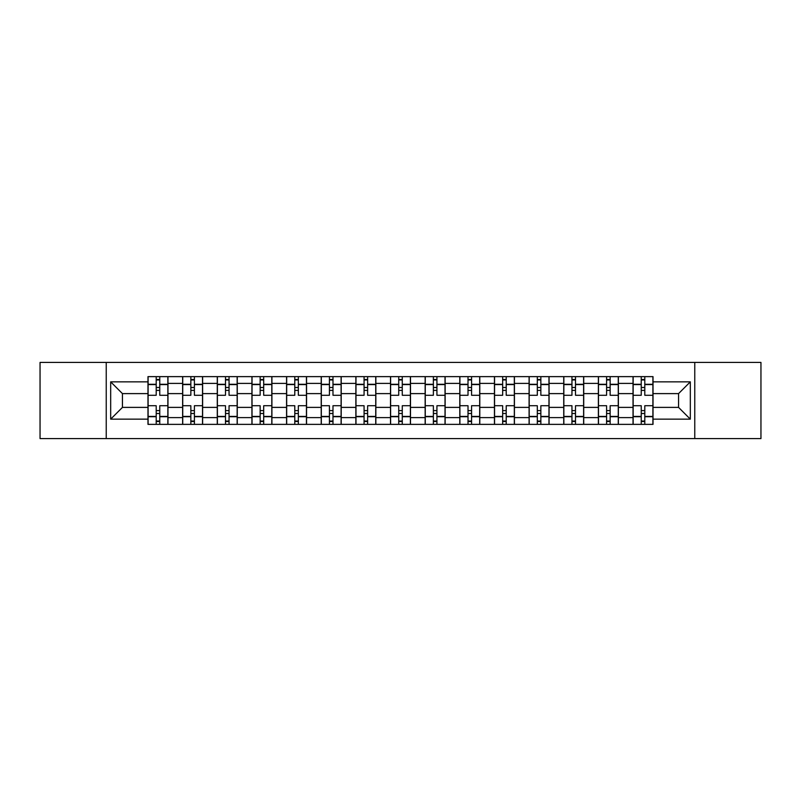 <?xml version="1.0" encoding="UTF-8"?>
<svg xmlns="http://www.w3.org/2000/svg" width="801" height="801" viewBox="0 0 801 801"><rect width="100%" height="100%" fill="white"/><g stroke="black" fill="none" stroke-linecap="round" stroke-linejoin="round"><path stroke-width="1.2" d="M694.767 438.588L760.95 438.588L760.95 362.412L40.05 362.412L40.05 438.588L694.767 438.588L694.767 362.412M182.628 424.37L182.628 383.399L167.97 383.399L167.97 424.37M167.97 383.399L167.97 376.63M182.628 383.399L182.628 376.63M202.623 376.63L202.623 424.37M217.281 424.37L217.281 376.63M237.266 376.63L237.266 424.37M251.925 424.37L251.925 376.63M271.909 376.63L271.909 424.37M286.568 424.37L286.568 376.63M306.553 376.63L306.553 424.37M321.211 424.37L321.211 376.63M341.206 376.63L341.206 424.37M355.864 424.37L355.864 376.63M375.849 376.63L375.849 424.37M390.508 424.37L390.508 376.63M410.492 376.63L410.492 424.37M425.151 424.37L425.151 376.63M445.136 376.63L445.136 424.37M459.794 424.37L459.794 376.63M479.789 376.63L479.789 424.37M494.447 424.37L494.447 376.63M514.432 376.63L514.432 424.37M529.091 424.37L529.091 376.63M549.075 376.63L549.075 424.37M563.734 424.37L563.734 376.63M583.719 376.63L583.719 424.37M598.377 424.37L598.377 376.63M618.372 376.63L618.372 424.37M633.03 424.37L633.03 376.63M633.03 407.389L618.372 407.389M598.377 407.389L583.719 407.389M563.734 407.389L549.075 407.389M529.091 407.389L514.432 407.389M494.447 407.389L479.789 407.389M459.794 407.389L445.136 407.389M425.151 407.389L410.492 407.389M390.508 407.389L375.849 407.389M355.864 407.389L341.206 407.389M321.211 407.389L306.553 407.389M286.568 407.389L271.909 407.389M251.925 407.389L237.266 407.389M217.281 407.389L202.623 407.389M182.628 407.389L167.97 407.389M633.03 393.611L618.372 393.611M598.377 393.611L583.719 393.611M563.734 393.611L549.075 393.611M529.091 393.611L514.432 393.611M494.447 393.611L479.789 393.611M459.794 393.611L445.136 393.611M425.151 393.611L410.492 393.611M390.508 393.611L375.849 393.611M355.864 393.611L341.206 393.611M321.211 393.611L306.553 393.611M286.568 393.611L271.909 393.611M251.925 393.611L237.266 393.611M217.281 393.611L202.623 393.611M182.628 393.611L167.97 393.611M122.443 407.389L147.985 407.389L147.985 393.611L122.443 393.611L122.443 407.389L110.678 419.153L110.678 381.847L147.985 381.847L147.985 393.611M653.015 393.611L653.015 407.389L678.557 407.389L678.557 393.611L653.015 393.611L653.015 376.63L147.985 376.63L147.985 381.847M653.015 381.847L690.322 381.847L690.322 419.153L653.015 419.153L653.015 407.389M147.985 407.389L147.985 424.37L653.015 424.37L653.015 419.153M147.985 419.153L110.678 419.153M106.233 438.588L106.233 362.412M159.759 421.046L156.205 421.046M156.205 379.954L159.759 379.954M194.403 421.046L190.848 421.046M190.848 379.954L194.403 379.954M229.046 421.046L225.492 421.046M225.492 379.954L229.046 379.954M263.689 421.046L260.145 421.046M260.145 379.954L263.689 379.954M298.342 421.046L294.788 421.046M294.788 379.954L298.342 379.954M332.986 421.046L329.431 421.046M329.431 379.954L332.986 379.954M367.629 421.046L364.075 421.046M364.075 379.954L367.629 379.954M402.272 421.046L398.728 421.046M398.728 379.954L402.272 379.954M436.925 421.046L433.371 421.046M433.371 379.954L436.925 379.954M471.569 421.046L468.014 421.046M468.014 379.954L471.569 379.954M506.212 421.046L502.658 421.046M502.658 379.954L506.212 379.954M540.855 421.046L537.311 421.046M537.311 379.954L540.855 379.954M575.508 421.046L571.954 421.046M571.954 379.954L575.508 379.954M610.152 421.046L606.597 421.046M606.597 379.954L610.152 379.954M644.795 421.046L641.241 421.046M641.241 379.954L644.795 379.954M110.678 381.847L122.443 393.611M678.557 407.389L690.322 419.153M678.557 393.611L690.322 381.847M167.86 424.37L167.86 395.283L159.759 395.283L159.759 376.63M156.205 376.63L156.205 395.283L148.095 395.283L148.095 376.63M167.86 395.283L167.86 376.63M148.095 424.37L148.095 405.717L156.205 405.717L156.205 424.37M159.759 424.37L159.759 405.717L167.86 405.717M156.205 390.397L159.759 390.397M148.095 405.717L148.095 395.283M159.759 410.603L156.205 410.603M159.759 421.486L156.205 421.486M156.205 413.496L159.759 413.496M159.759 387.504L156.205 387.504M156.205 379.514L159.759 379.514M202.513 424.37L202.513 395.283L194.403 395.283L194.403 376.63M190.848 376.63L190.848 395.283L182.738 395.283L182.738 376.63M202.513 395.283L202.513 376.63M182.738 424.37L182.738 405.717L190.848 405.717L190.848 424.37M194.403 424.37L194.403 405.717L202.513 405.717M190.848 390.397L194.403 390.397M182.738 405.717L182.738 395.283M194.403 410.603L190.848 410.603M194.403 421.486L190.848 421.486M190.848 413.496L194.403 413.496M194.403 387.504L190.848 387.504M190.848 379.514L194.403 379.514M237.156 424.37L237.156 395.283L229.046 395.283L229.046 376.63M225.492 376.63L225.492 395.283L217.391 395.283L217.391 376.63M237.156 395.283L237.156 376.63M217.391 424.37L217.391 405.717L225.492 405.717L225.492 424.37M229.046 424.37L229.046 405.717L237.156 405.717M225.492 390.397L229.046 390.397M217.391 405.717L217.391 395.283M229.046 410.603L225.492 410.603M229.046 421.486L225.492 421.486M225.492 413.496L229.046 413.496M229.046 387.504L225.492 387.504M225.492 379.514L229.046 379.514M271.799 424.37L271.799 395.283L263.689 395.283L263.689 376.63M260.145 376.63L260.145 395.283L252.035 395.283L252.035 376.63M271.799 395.283L271.799 376.63M252.035 424.37L252.035 405.717L260.145 405.717L260.145 424.37M263.689 424.37L263.689 405.717L271.799 405.717M260.145 390.397L263.689 390.397M252.035 405.717L252.035 395.283M263.689 410.603L260.145 410.603M263.689 421.486L260.145 421.486M260.145 413.496L263.689 413.496M263.689 387.504L260.145 387.504M260.145 379.514L263.689 379.514M306.443 424.37L306.443 395.283L298.342 395.283L298.342 376.63M294.788 376.63L294.788 395.283L286.678 395.283L286.678 376.63M306.443 395.283L306.443 376.63M286.678 424.37L286.678 405.717L294.788 405.717L294.788 424.37M298.342 424.37L298.342 405.717L306.443 405.717M294.788 390.397L298.342 390.397M286.678 405.717L286.678 395.283M298.342 410.603L294.788 410.603M298.342 421.486L294.788 421.486M294.788 413.496L298.342 413.496M298.342 387.504L294.788 387.504M294.788 379.514L298.342 379.514M341.096 424.37L341.096 395.283L332.986 395.283L332.986 376.63M329.431 376.63L329.431 395.283L321.321 395.283L321.321 376.63M341.096 395.283L341.096 376.63M321.321 424.37L321.321 405.717L329.431 405.717L329.431 424.37M332.986 424.37L332.986 405.717L341.096 405.717M329.431 390.397L332.986 390.397M321.321 405.717L321.321 395.283M332.986 410.603L329.431 410.603M332.986 421.486L329.431 421.486M329.431 413.496L332.986 413.496M332.986 387.504L329.431 387.504M329.431 379.514L332.986 379.514M375.739 424.37L375.739 395.283L367.629 395.283L367.629 376.63M364.075 376.63L364.075 395.283L355.974 395.283L355.974 376.63M375.739 395.283L375.739 376.63M355.974 424.37L355.974 405.717L364.075 405.717L364.075 424.37M367.629 424.37L367.629 405.717L375.739 405.717M364.075 390.397L367.629 390.397M355.974 405.717L355.974 395.283M367.629 410.603L364.075 410.603M367.629 421.486L364.075 421.486M364.075 413.496L367.629 413.496M367.629 387.504L364.075 387.504M364.075 379.514L367.629 379.514M410.382 424.37L410.382 395.283L402.272 395.283L402.272 376.63M398.728 376.63L398.728 395.283L390.618 395.283L390.618 376.63M410.382 395.283L410.382 376.63M390.618 424.37L390.618 405.717L398.728 405.717L398.728 424.37M402.272 424.37L402.272 405.717L410.382 405.717M398.728 390.397L402.272 390.397M390.618 405.717L390.618 395.283M402.272 410.603L398.728 410.603M402.272 421.486L398.728 421.486M398.728 413.496L402.272 413.496M402.272 387.504L398.728 387.504M398.728 379.514L402.272 379.514M445.026 424.37L445.026 395.283L436.925 395.283L436.925 376.63M433.371 376.63L433.371 395.283L425.261 395.283L425.261 376.63M445.026 395.283L445.026 376.63M425.261 424.37L425.261 405.717L433.371 405.717L433.371 424.37M436.925 424.37L436.925 405.717L445.026 405.717M433.371 390.397L436.925 390.397M425.261 405.717L425.261 395.283M436.925 410.603L433.371 410.603M436.925 421.486L433.371 421.486M433.371 413.496L436.925 413.496M436.925 387.504L433.371 387.504M433.371 379.514L436.925 379.514M479.679 424.37L479.679 395.283L471.569 395.283L471.569 376.63M468.014 376.63L468.014 395.283L459.904 395.283L459.904 376.63M479.679 395.283L479.679 376.63M459.904 424.37L459.904 405.717L468.014 405.717L468.014 424.37M471.569 424.37L471.569 405.717L479.679 405.717M468.014 390.397L471.569 390.397M459.904 405.717L459.904 395.283M471.569 410.603L468.014 410.603M471.569 421.486L468.014 421.486M468.014 413.496L471.569 413.496M471.569 387.504L468.014 387.504M468.014 379.514L471.569 379.514M514.322 424.37L514.322 395.283L506.212 395.283L506.212 376.63M502.658 376.63L502.658 395.283L494.557 395.283L494.557 376.63M514.322 395.283L514.322 376.63M494.557 424.37L494.557 405.717L502.658 405.717L502.658 424.37M506.212 424.37L506.212 405.717L514.322 405.717M502.658 390.397L506.212 390.397M494.557 405.717L494.557 395.283M506.212 410.603L502.658 410.603M506.212 421.486L502.658 421.486M502.658 413.496L506.212 413.496M506.212 387.504L502.658 387.504M502.658 379.514L506.212 379.514M548.965 424.37L548.965 395.283L540.855 395.283L540.855 376.63M537.311 376.63L537.311 395.283L529.201 395.283L529.201 376.63M548.965 395.283L548.965 376.63M529.201 424.37L529.201 405.717L537.311 405.717L537.311 424.37M540.855 424.37L540.855 405.717L548.965 405.717M537.311 390.397L540.855 390.397M529.201 405.717L529.201 395.283M540.855 410.603L537.311 410.603M540.855 421.486L537.311 421.486M537.311 413.496L540.855 413.496M540.855 387.504L537.311 387.504M537.311 379.514L540.855 379.514M583.609 424.37L583.609 395.283L575.508 395.283L575.508 376.63M571.954 376.63L571.954 395.283L563.844 395.283L563.844 376.63M583.609 395.283L583.609 376.63M563.844 424.37L563.844 405.717L571.954 405.717L571.954 424.37M575.508 424.37L575.508 405.717L583.609 405.717M571.954 390.397L575.508 390.397M563.844 405.717L563.844 395.283M575.508 410.603L571.954 410.603M575.508 421.486L571.954 421.486M571.954 413.496L575.508 413.496M575.508 387.504L571.954 387.504M571.954 379.514L575.508 379.514M618.262 424.37L618.262 395.283L610.152 395.283L610.152 376.63M606.597 376.63L606.597 395.283L598.487 395.283L598.487 376.63M618.262 395.283L618.262 376.63M598.487 424.37L598.487 405.717L606.597 405.717L606.597 424.37M610.152 424.37L610.152 405.717L618.262 405.717M606.597 390.397L610.152 390.397M598.487 405.717L598.487 395.283M610.152 410.603L606.597 410.603M610.152 421.486L606.597 421.486M606.597 413.496L610.152 413.496M610.152 387.504L606.597 387.504M606.597 379.514L610.152 379.514M652.905 424.37L652.905 395.283L644.795 395.283L644.795 376.63M641.241 376.63L641.241 395.283L633.14 395.283L633.14 376.63M652.905 395.283L652.905 376.63M633.14 424.37L633.14 405.717L641.241 405.717L641.241 424.37M644.795 424.37L644.795 405.717L652.905 405.717M641.241 390.397L644.795 390.397M633.14 405.717L633.14 395.283M644.795 410.603L641.241 410.603M644.795 421.486L641.241 421.486M641.241 413.496L644.795 413.496M644.795 387.504L641.241 387.504M641.241 379.514L644.795 379.514M598.377 383.399L583.719 383.399M563.734 383.399L549.075 383.399M529.091 383.399L514.432 383.399M494.447 383.399L479.789 383.399M459.794 383.399L445.136 383.399M425.151 383.399L410.492 383.399M390.508 383.399L375.849 383.399M355.864 383.399L341.206 383.399M321.211 383.399L306.553 383.399M286.568 383.399L271.909 383.399M251.925 383.399L237.266 383.399M217.281 383.399L202.623 383.399M633.03 383.399L618.372 383.399M598.377 417.601L583.719 417.601M563.734 417.601L549.075 417.601M529.091 417.601L514.432 417.601M494.447 417.601L479.789 417.601M459.794 417.601L445.136 417.601M425.151 417.601L410.492 417.601M390.508 417.601L375.849 417.601M355.864 417.601L341.206 417.601M321.211 417.601L306.553 417.601M286.568 417.601L271.909 417.601M251.925 417.601L237.266 417.601M217.281 417.601L202.623 417.601M182.628 417.601L167.97 417.601M633.03 417.601L618.372 417.601M167.86 384.29L159.759 384.29M156.205 384.29L148.095 384.29M156.205 384.58L148.095 384.58M156.205 416.42L148.095 416.42M156.205 416.71L148.095 416.71M167.86 416.71L159.759 416.71M167.86 384.58L159.759 384.58M167.86 416.42L159.759 416.42M202.513 384.29L194.403 384.29M190.848 384.29L182.738 384.29M190.848 384.58L182.738 384.58M190.848 416.42L182.738 416.42M190.848 416.71L182.738 416.71M202.513 416.71L194.403 416.71M202.513 384.58L194.403 384.58M202.513 416.42L194.403 416.42M237.156 384.29L229.046 384.29M225.492 384.29L217.391 384.29M225.492 384.58L217.391 384.58M225.492 416.42L217.391 416.42M225.492 416.71L217.391 416.71M237.156 416.71L229.046 416.71M237.156 384.58L229.046 384.58M237.156 416.42L229.046 416.42M271.799 384.29L263.689 384.29M260.145 384.29L252.035 384.29M260.145 384.58L252.035 384.58M260.145 416.42L252.035 416.42M260.145 416.71L252.035 416.71M271.799 416.71L263.689 416.71M271.799 384.58L263.689 384.58M271.799 416.42L263.689 416.42M306.443 384.29L298.342 384.29M294.788 384.29L286.678 384.29M294.788 384.58L286.678 384.58M294.788 416.42L286.678 416.42M294.788 416.71L286.678 416.71M306.443 416.71L298.342 416.71M306.443 384.58L298.342 384.58M306.443 416.42L298.342 416.42M341.096 384.29L332.986 384.29M329.431 384.29L321.321 384.29M329.431 384.58L321.321 384.58M329.431 416.42L321.321 416.42M329.431 416.71L321.321 416.71M341.096 416.71L332.986 416.71M341.096 384.58L332.986 384.58M341.096 416.42L332.986 416.42M375.739 384.29L367.629 384.29M364.075 384.29L355.974 384.29M364.075 384.58L355.974 384.58M364.075 416.42L355.974 416.42M364.075 416.71L355.974 416.71M375.739 416.71L367.629 416.71M375.739 384.58L367.629 384.58M375.739 416.42L367.629 416.42M410.382 384.29L402.272 384.29M398.728 384.29L390.618 384.29M398.728 384.58L390.618 384.58M398.728 416.42L390.618 416.42M398.728 416.71L390.618 416.71M410.382 416.71L402.272 416.71M410.382 384.58L402.272 384.58M410.382 416.42L402.272 416.42M445.026 384.29L436.925 384.29M433.371 384.29L425.261 384.29M433.371 384.58L425.261 384.58M433.371 416.42L425.261 416.42M433.371 416.71L425.261 416.71M445.026 416.71L436.925 416.71M445.026 384.58L436.925 384.58M445.026 416.42L436.925 416.42M479.679 384.29L471.569 384.29M468.014 384.29L459.904 384.29M468.014 384.58L459.904 384.58M468.014 416.42L459.904 416.42M468.014 416.71L459.904 416.71M479.679 416.71L471.569 416.71M479.679 384.58L471.569 384.58M479.679 416.42L471.569 416.42M514.322 384.29L506.212 384.29M502.658 384.29L494.557 384.29M502.658 384.58L494.557 384.58M502.658 416.42L494.557 416.42M502.658 416.71L494.557 416.71M514.322 416.71L506.212 416.71M514.322 384.58L506.212 384.58M514.322 416.42L506.212 416.42M548.965 384.29L540.855 384.29M537.311 384.29L529.201 384.29M537.311 384.58L529.201 384.58M537.311 416.42L529.201 416.42M537.311 416.71L529.201 416.71M548.965 416.71L540.855 416.71M548.965 384.58L540.855 384.58M548.965 416.42L540.855 416.42M583.609 384.29L575.508 384.29M571.954 384.29L563.844 384.29M571.954 384.58L563.844 384.58M571.954 416.42L563.844 416.42M571.954 416.71L563.844 416.71M583.609 416.71L575.508 416.71M583.609 384.58L575.508 384.58M583.609 416.42L575.508 416.42M618.262 384.29L610.152 384.29M606.597 384.29L598.487 384.29M606.597 384.58L598.487 384.58M606.597 416.42L598.487 416.42M606.597 416.71L598.487 416.71M618.262 416.71L610.152 416.71M618.262 384.58L610.152 384.58M618.262 416.42L610.152 416.42M652.905 384.29L644.795 384.29M641.241 384.29L633.14 384.29M641.241 384.58L633.14 384.58M641.241 416.42L633.14 416.42M641.241 416.71L633.14 416.71M652.905 416.71L644.795 416.71M652.905 384.58L644.795 384.58M652.905 416.42L644.795 416.42"/></g></svg>

